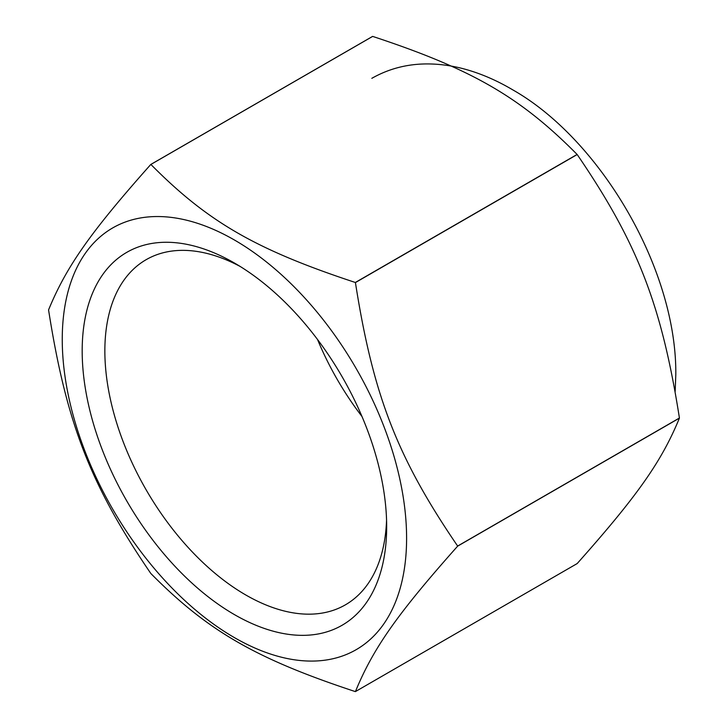 <?xml version="1.0" encoding="UTF-8"?>
<svg xmlns="http://www.w3.org/2000/svg" width="728" height="728" viewBox="0 0 728 728"><rect width="100%" height="100%" fill="white"/><g stroke="black" fill="none" stroke-linecap="round" stroke-linejoin="round"><path stroke-width="1.09" d="M577.195 154.536C637.573 242.979 661.634 304.977 679.424 418.009L457.639 546.055C397.261 457.612 373.2 395.613 355.419 282.582L577.195 154.536A289.253 167.003 -120 0 0 577.113 154.445L355.337 282.482C255.865 249.649 207.753 221.867 150.887 164.446A289.253 167.003 -120 0 0 150.805 164.446C90.427 232.35 66.366 266.575 48.576 309.882A289.253 167.003 -120 0 0 48.576 309.991C66.366 423.023 90.427 485.021 150.805 573.464A289.253 167.003 -120 0 0 150.887 573.555C207.753 630.985 255.865 658.767 355.337 691.6A289.253 167.003 -120 0 0 355.419 691.591C373.2 648.284 397.261 614.059 457.639 546.155L679.424 418.118C661.634 461.425 637.573 495.65 577.195 563.554L355.419 691.591M150.887 164.446L372.663 36.4A289.253 167.003 -120 0 0 372.581 36.409L150.805 164.446M406.597 538.21A243.489 140.577 -120 0 0 148.339 216.935A243.489 140.577 -120 0 0 148.339 561.279A243.489 140.577 -120 0 0 406.597 538.21M372.663 36.4C472.135 69.233 520.247 97.015 577.113 154.445M386.668 526.708A215.306 124.306 60 0 1 234.425 614.605A215.306 124.306 60 0 1 82.182 350.914A215.306 124.306 60 0 1 234.425 263.017A215.306 124.306 60 0 1 386.668 526.708M240.204 266.475A199.272 115.051 -120 0 0 146.137 259.687A199.272 115.051 -120 0 0 146.119 489.78A199.272 115.051 -120 0 0 345.391 604.841A199.272 115.051 -120 0 0 386.559 519.974M317.526 339.494A199.272 115.051 -120 0 0 361.989 416.498M371.835 78.324C388.952 68.614 407.671 63.809 427.964 63.928C440.813 64.019 453.772 65.948 466.839 69.706C482.282 74.165 497.561 80.863 512.658 89.799C600.109 139.266 676.822 269.078 675.802 374.565L675.165 391.491"/></g></svg>
